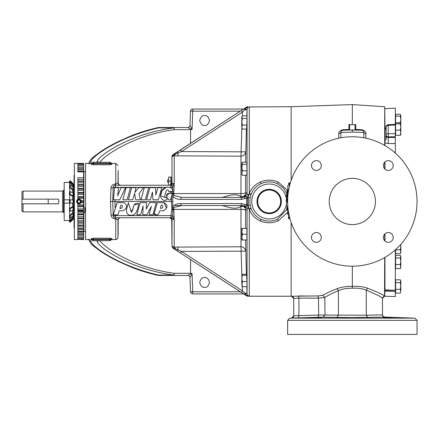 <?xml version="1.0" encoding="UTF-8"?>
<svg xmlns="http://www.w3.org/2000/svg" width="439" height="439" viewBox="0 0 439 439"><rect width="100%" height="100%" fill="white"/><g stroke="black" fill="none" stroke-linecap="round" stroke-linejoin="round"><path stroke-width="0.66" d="M287.633 334.414L417.05 334.414L417.05 320.36L287.633 320.36L287.633 334.414M393.201 317.858L383.379 317.616L392.987 317.82M391.764 317.743L391.198 317.715M390.672 317.693L389.717 317.66M389.272 317.644L384.926 317.562M384.794 317.562L383.752 317.573M316.514 317.315L298.443 317.874L322.978 317.199L352.341 317.589L384.619 317.09C383.318 316.914 382.605 316.173 382.479 314.873L382.479 298.388L384.542 296.144C383.905 295.019 378.259 292.369 367.602 288.204C363.305 286.662 358.219 286.047 352.341 286.365L352.369 288.231C357.801 287.913 362.433 288.549 366.269 290.152C376.673 294.542 382.073 297.291 382.479 298.388M311.575 317.831L321.101 317.584M318.182 317.271L318.687 315.054L366.269 315.207L382.479 314.873A2.217 2.217 180 0 1 382.479 314.867C382.605 316.173 383.318 316.914 384.619 317.09L414.91 318.143L289.773 318.143L287.633 320.36M352.369 288.231C346.92 288.121 342.266 288.939 338.414 290.684L338.414 315.207L336.96 317.485M384.696 257.517L384.548 296.177M384.696 296.232L384.97 289.866L395.325 290.289L395.325 249.846M395.325 153.112L395.325 143.553L388.224 143.537L384.97 142.894L384.97 145.6M384.97 161.909L384.97 169.147M384.97 233.811L384.97 241.049M384.97 257.358L384.97 289.663M384.97 142.894L384.97 137.797L384.97 142.894M352.341 124.566L352.341 104.586L384.696 106.726L384.696 145.441M384.696 162.183L384.696 168.872M384.696 234.086L384.696 240.775M352.341 266.188A64.709 64.709 0 0 1 287.633 201.479A64.709 64.709 0 0 1 352.341 136.77A64.709 64.709 0 0 1 417.05 201.479A64.709 64.709 0 0 1 352.341 266.188L352.341 286.365C346.409 286.255 341.301 287.046 337.009 288.736C330.501 291.326 325.76 293.515 322.791 295.299L317.968 295.946L291.589 296.237A2.217 2.217 180 0 1 293.729 298.454L298.937 298.147L298.443 295.946L299.524 295.952M293.729 298.454L293.729 315.861L298.937 315.657L298.443 317.874L291.589 318.077C292.89 317.902 293.603 317.167 293.729 315.861L291.589 318.077L293.729 315.861L293.729 298.454L291.589 296.248L291.145 296.232L291.145 222.507M291.145 180.451L291.145 106.726L352.341 104.586M348.917 129.483L343.018 129.686C340.06 130.356 338.634 131.799 338.738 134.021L338.738 138.214M291.145 106.726L249.237 106.946M114.936 185.263L171.034 185.209A2.217 1.707 90 0 1 172.714 187.003L174.184 184.056L173.773 193.577L240.984 193.577A4.62 0.79 180 0 0 245.604 192.82L247.064 192.847C247.135 194.647 247.848 195.026 249.215 193.983L249.281 193.61C251.327 188.331 254.933 184.49 260.102 182.097C266.155 179.524 272.213 179.524 278.277 182.097L287.529 190.334M287.721 212.284L278.277 220.861C272.218 223.435 266.16 223.435 260.102 220.861C254.949 218.485 251.344 214.644 249.281 209.348L249.215 208.975C247.854 207.932 247.135 208.316 247.064 210.111L245.604 210.144L245.604 228.423M246.822 286.711L247.064 293.686C247.152 295.063 247.887 295.809 249.281 295.93L247.794 296.166L244.951 294.767M291.145 296.232L247.794 296.232L246.592 295.875L246.707 295.485L249.281 295.93L249.281 209.348L251.179 208.761C253.083 213.568 256.365 217.08 261.024 219.297C266.468 221.662 271.911 221.662 277.349 219.297A19.596 19.596 0 0 1 261.024 219.297L260.102 220.861M248.6 296.127L248.99 296.084M221.947 197.413C226.958 196.452 234.925 192.567 240.984 196.546L240.984 156.185L174.206 155.84C172.829 156.114 172.104 156.619 172.028 157.349L172.05 156.427A2.217 2.217 0 0 1 173.059 154.621L246.592 107.083A2.217 2.217 0 0 1 247.794 106.726M172.028 157.349L172.05 156.547L173.059 154.748L241.395 110.469L246.57 107.154L247.794 106.792A2.036 1.399 -88 0 0 246.8 107.434L242.454 112.104L181.455 151.559L175.243 154.171A4.62 1.498 -86.8 0 1 174.234 155.84L174.217 183.837L172 183.025L172 157.398L172 183.025A2.217 2.217 90 0 1 169.783 185.209M246.954 117.273L246.992 118.969M246.8 107.434L249.281 107.028C247.887 107.149 247.152 107.895 247.064 109.273L246.839 115.858M241.851 286.184L242.366 286.711L246.954 286.711L246.948 281.536L246.586 274.249L242.366 274.249L241.851 274.776L240.984 246.773L240.984 209.381A4.62 0.79 180 0 1 245.604 210.144A4.62 4.62 -90 0 0 243.65 206.396L240.984 206.412C234.925 210.391 226.958 206.506 221.947 205.545M246.954 282.381L246.992 286.184M245.604 239.979L246.394 274.249M246.954 239.656L246.855 228.423L241.851 228.423L241.851 231.315L242.366 228.423M247.042 210.155A4.62 4.62 90 0 0 244.847 206.237L242.339 205.545L181.878 205.545L173.877 207.449L172.818 209.562L171.962 209.963L172.774 206.44C175.106 204.415 177.773 203.466 180.775 203.581L241.231 203.553L247.794 204.98L248.222 205.447L248.222 197.512L247.794 197.978L241.231 199.405L180.775 199.377C177.773 199.493 175.106 198.543 172.774 196.518L172.044 194.312M245.22 207.323L245.302 207.828C245.461 207.06 244.238 206.297 241.631 205.545C246.12 206.445 246.422 210.127 243.65 206.396A2.217 1.696 -56.1 0 1 243.217 205.853M240.199 205.545A2.217 1.141 -115.5 0 0 240.984 206.412L240.984 209.381L173.773 209.381L173.86 207.466A2.036 0.949 -136.4 0 1 172.774 206.44L172.768 196.502A2.036 0.938 -43.7 0 1 173.86 195.492L181.878 197.413L242.339 197.413L245.011 196.645L246.8 196.952L249.215 193.983L251.053 194.543L250.175 197.797L249.84 201.479L250.175 205.161L248.222 205.447L249.215 208.969L246.8 206.006L244.847 206.237A2.036 0.96 -58.9 0 1 244.814 204.563M246.713 275.302L242.366 275.302L241.851 274.776L241.851 278.419L242.366 275.302M241.894 286.332L242.366 281.536L241.851 278.419L241.851 284.126L242.366 286.711M246.948 281.536L242.366 281.536M241.851 285.021L241.851 281.306M241.763 281.306L241.851 280.543M241.851 279.605L241.851 275.083M171.155 184.599L171.155 177.334L171.056 177.038L168.669 177.038L168.647 185.132L170.233 185.132M170.853 185.132L170.853 177.038M168.647 185.132L168.647 177.038M170.853 181.082L168.669 181.082M168.565 180.039L167.638 179.792L167.638 182.377L168.565 182.13M171.989 209.112L172.856 209.376A2.217 0.379 2.3 0 1 173.773 209.381L174.217 219.121L171.726 219.928L172 245.56L172 219.934A2.217 2.217 90 0 0 169.783 217.749M172.028 245.61C172.104 246.339 172.829 246.844 174.206 247.119L174.234 247.119C173.24 246.894 172.944 247.168 173.334 247.953L173.087 248.227L174.59 249.22L173.059 248.211L172.028 245.84A2.217 2.217 0 0 1 172 245.56M172.028 245.84L172.05 246.531L173.054 247.832L175.243 248.787A4.62 1.498 -93.2 0 0 174.234 247.119A2.217 2.19 179.9 0 1 174.206 247.119L173.833 247.146M171.726 219.928L171.556 218.951M170.151 217.804L169.663 217.749L171.605 219.072M171.726 183.03L171.605 183.886L169.663 185.209M170.557 217.942L170.233 217.826M167.983 198.477L160.658 195.789L162.04 190.559L166.211 187.349L167.632 187.146M168.516 187.179L168.993 187.239M171.671 188.446L172.368 189.275M172.417 189.368L172.62 189.818M171.945 193.522L171.962 192.995L172.818 193.22L172.922 191.349L168.631 191.442C168.258 189.527 167.429 189.341 166.151 190.899C166.002 192.809 162.918 198.477 166.606 197.32C167.341 196.518 167.358 196.046 166.655 195.915L166.743 194.164C167.583 193.473 168.823 193.275 170.458 193.561C172.198 193.286 172.598 194.033 171.665 195.805L170.584 199.778C168.702 200.59 168.269 198.51 167.385 198.774C166.469 200.157 165.223 200.612 163.654 200.151C160.69 198.774 159.862 196.414 161.162 193.078C161.223 186.871 172.148 184.468 172.922 191.349L172.714 187.003M173.778 209.557A2.217 0.384 -8.6 0 0 172.818 209.738L172.637 215.917L170.881 215.609L171.934 209.008L171.419 201.479L114.93 201.479L115.188 208.854L117.059 202.577L123.622 202.631L118.157 202.664C115.962 202.083 116.758 205.403 115.803 206.626L113.547 214.336C113.899 214.814 114.639 214.951 115.77 214.764C118.223 215.516 118.426 213.458 118.985 211.625C119.408 209.782 122.245 211.51 123.666 210.451C127.678 207.576 127.661 204.969 123.622 202.631M172.631 201.479L171.419 201.479L171.611 196.057M170.584 199.778L170.782 198.927M171.133 197.715L171.413 196.837M128.49 202.631C127.392 206.626 123.666 214.605 130.795 215.253C137.182 215.511 137.539 207.943 138.905 203.4L133.966 205.194L131.557 212.542L128.369 203.076M138.905 203.4L134.29 204.031M133.692 206.182L132.435 210.704L130.663 210.912M154.341 213.321L156.119 214.764C158.561 215.511 158.77 213.486 159.33 211.647C159.73 209.765 162.584 211.516 164.005 210.451C168.027 207.587 168.016 204.98 163.972 202.631L158.517 202.664C156.317 202.055 157.107 205.386 156.152 206.621L153.891 214.358C154.265 214.808 155.005 214.945 156.119 214.764M166.546 208.179L163.972 202.631M146.544 202.631L140.14 202.631L136.831 214.764L140.672 214.764L143.13 206.045L142.763 214.764L146.939 214.764L151.351 206.171L149.123 214.764L152.937 214.764L156.24 202.626L149.556 202.626L146.297 209.09L146.544 202.631M114.991 199.778L114.93 201.479L112.713 201.479L113.207 215.609L112.713 201.479L113.207 187.349L115.424 187.349L115.413 187.64M114.486 217.541L113.207 215.609L170.881 215.609L170.881 217.749L115.424 217.749L115.397 214.753M171.687 195.695L171.764 195.256M170.996 187.941L170.881 187.349L172.637 187.041A2.217 1.783 90 0 0 170.881 185.209L170.881 187.349L169.531 187.349M172.22 193.528L172.818 193.22A2.217 0.384 -171.4 0 0 173.778 193.401M172.818 191.426L172.286 191.409M171.973 193.517L171.962 192.995L172.818 193.396L173.86 195.492L173.773 193.577A2.217 0.379 -2.3 0 1 172.856 193.583L172.236 193.879L172.878 193.659M166.299 195.843L171.567 191.409L171.879 193.528M171.034 217.749L170.881 217.749A2.217 1.783 -90 0 0 172.637 215.917L174.184 218.907A2.217 0.812 -15.4 0 1 173.553 219.017L171.034 217.749A2.217 1.707 -90 0 0 172.714 215.955M120.198 185.209A2.217 2.217 90 0 1 117.981 183.03L118.146 170.332L118.146 183.036L118.76 184.561L120.297 185.209L118.76 184.561M118.19 219.495L118.146 232.626L118.146 219.923L118.76 218.397L120.297 217.749M118.19 183.48L118.3 183.848M118.508 184.248L118.744 184.55M118.146 232.626L117.981 237.422A2.217 2.217 0 0 1 115.764 239.568L115.764 218.951L115.424 218.951C112.779 218.704 111.303 217.36 110.99 214.901L110.496 201.479L110.99 188.057C111.308 185.598 112.785 184.248 115.424 184.007L117.981 183.03L118.146 170.332M109.81 240.676A1.108 1.108 0 0 0 110.908 239.694L110.908 239.694A1.108 1.108 0 0 1 109.81 240.676L109.81 240.676A1.108 1.108 0 0 0 110.908 239.694A1.108 1.087 6.6 0 1 112.011 238.734L111.731 239.568L115.764 239.568M97.195 162.282L97.173 161.673C96.981 156.739 129.439 133.626 173.882 127.886L158.605 127.886A2.217 0.691 -102.3 0 0 158.133 127.573C148.036 129.862 138.801 132.721 130.438 136.167L119.655 140.919C112.154 144.574 105.914 148.075 100.937 151.422C91.499 158.649 91.531 157.189 88.722 163.747L90.878 163.39L85.55 163.39L85.55 239.568L89.841 239.678A9.246 8.132 112.7 0 0 89.644 239.568M109.772 238.201L109.772 239.228L93.502 239.228L92.426 239.606L92.569 240.254L91.696 239.831L91.257 238.734L93.502 238.201L109.772 238.201L111.879 238.564A1.108 1.015 -57.7 0 0 110.842 239.606L109.772 239.228L109.772 239.606L110.908 239.694M109.772 164.757L109.772 163.352L110.842 163.352A1.108 1.015 -122.3 0 0 111.879 164.395L109.772 164.757L93.502 164.757L91.394 164.395L91.696 163.127A1.108 1.108 -149.9 0 0 92.569 162.704L92.426 163.352L93.502 163.731L109.772 163.731L110.908 163.264A1.108 1.087 173.4 0 0 112.011 164.224L111.731 163.39L115.764 163.39L117.981 165.536M89.841 239.678L88.722 239.222M120.242 185.209L119.842 185.159M118.146 219.923L115.764 218.951L115.764 217.749M120.198 217.749A2.217 2.217 -90 0 0 117.981 219.928L117.981 237.422M171.973 209.376L172.818 209.738L171.962 209.963L171.934 209.008L172.878 209.299M204.618 115.589C202.297 115.309 200.656 116.944 199.707 120.5C200.656 124.05 202.297 125.691 204.618 125.411C206.939 125.691 208.574 124.05 209.529 120.5C208.574 116.944 206.939 115.309 204.618 115.589M240.254 111.177L192.71 111.177L192.71 109.037A2.217 2.217 0 0 0 190.493 111.177L189.994 125.384L192.073 129.335L190.564 129.664L174.278 129.664C133.928 134.971 104.18 155.576 99.9 162.227L99.911 162.282A13.867 10.541 170.5 0 1 99.9 162.227L99.746 162.282M204.618 277.547C202.297 277.267 200.656 278.908 199.707 282.458C200.656 286.014 202.297 287.649 204.618 287.369C206.939 287.649 208.574 286.014 209.529 282.458C208.574 278.908 206.939 277.267 204.618 277.547M190.564 259.652L190.564 273.294L192.073 273.623L189.994 277.574L190.493 291.781A2.217 2.217 0 0 0 192.71 293.921L243.568 293.921M173.553 219.017L174.217 219.121L174.217 247.108L240.984 246.773A4.62 4.527 180 0 1 245.604 251.146L181.455 251.399L242.454 290.854L244.896 293.104L245.017 293.845L246.707 295.485M245.017 196.826L245.011 196.645A4.62 4.593 162.9 0 0 247.064 192.847L247.064 109.273A4.62 0.51 -178 0 1 245.011 109.624L245.017 109.113M242.366 129.104L241.851 127.101L241.851 128.254L242.366 129.104L246.619 129.104L246.954 120.643L246.954 118.475L242.366 118.475L241.851 117.164L242.366 115.858L246.954 115.858L246.954 118.475M246.954 163.297L246.954 164.274L242.366 164.274L241.851 163.253L242.366 162.238L246.866 162.238L246.954 171.27M242.021 162.688L242.021 174.821L242.366 175.276L246.784 175.276L246.954 170.793L242.366 170.793L241.851 167.533L242.366 164.274M246.378 129.104L245.604 162.238M246.954 164.274L246.954 170.793M241.851 167.83L241.851 167.533M242.366 175.276L241.851 173.032L242.366 170.793M241.763 170.431L241.851 168.966M241.763 167.808L241.851 163.11M228.593 205.545L238.328 205.545M99.746 240.676L99.9 240.731A13.867 10.541 9.5 0 1 99.9 240.676L99.9 240.731C104.18 247.382 133.928 267.988 174.278 273.294A2.217 0.395 96.8 0 1 173.882 275.072C129.439 269.332 96.981 246.219 97.173 241.285L97.195 240.676M192.073 129.335L192.71 111.177L190.493 111.177A2.217 2.217 0 0 1 192.71 109.037L243.568 109.037M177.971 247.02L178.064 249.862L175.243 248.787A2.036 0.428 -56.4 0 1 174.59 249.22L246.592 295.815M171.034 185.209L173.553 183.941M110.99 214.901A2.217 0.779 -2 0 1 113.207 215.609A2.217 2.217 0 0 0 115.424 217.749L115.424 218.951M114.113 185.642L113.8 185.922M113.553 186.24L113.372 186.586M113.257 186.959L113.207 187.349A2.217 0.779 2 0 1 110.99 188.057M115.424 184.007L115.424 185.209A2.217 2.217 0 0 0 113.207 187.349A2.217 2.217 0 0 1 115.424 185.209L115.424 187.349L166.211 187.349M244.814 198.395A2.036 0.96 -121.1 0 1 244.847 196.721A4.62 4.62 90 0 0 247.042 192.803M240.199 197.413A2.217 1.141 115.5 0 1 240.984 196.546L243.65 196.562C246.422 192.831 246.12 196.513 241.631 197.413C244.238 196.661 245.461 195.898 245.302 195.13L245.22 195.635M245.017 293.845L245.011 293.334A4.62 0.51 -2 0 1 247.064 293.686L247.064 210.111A4.62 4.593 17.1 0 0 245.011 206.314L245.017 206.132M250.175 205.161L251.053 208.415L249.215 208.975L251.053 208.415L251.179 208.761M176.999 152.146A2.036 0.401 -123.4 0 1 178.064 153.096L177.971 155.938M174.59 153.738A2.036 0.428 -123.6 0 1 175.243 154.171L173.334 155.005C172.944 155.79 173.24 156.064 174.234 155.84A2.217 2.19 0.1 0 0 174.206 155.84M240.984 156.185L241.088 151.817L245.604 151.812A4.62 4.527 180 0 1 240.984 156.185M244.874 108.241A2.036 0.916 -122.1 0 0 244.896 109.854L247.047 109.794M176.999 250.812A2.036 0.401 -56.6 0 0 178.064 249.862L181.455 251.399L180.402 253.034M247.047 293.164L244.896 293.104A2.036 0.916 -57.9 0 0 244.874 294.717M173.087 154.731L173.334 155.005L172.05 156.547M90.878 239.568L91.542 239.568L90.878 239.568L90.939 241.285C91.208 246.169 119.326 266.193 158.605 275.072L173.882 275.072L173.882 275.434L158.605 275.434L158.605 275.072A2.217 0.691 -77.7 0 1 158.133 275.385L158.133 275.385A2.217 2.217 0 0 0 158.605 275.434M173.882 275.434L187.777 275.434L173.882 275.434A2.217 0.39 90 0 0 174.278 273.294L190.564 273.294M189.994 277.574A2.217 2.217 0 0 0 187.777 275.434L191.827 273.486M192.073 273.623L192.71 291.781L190.493 291.781A2.217 2.217 0 0 0 192.71 293.921L192.71 291.781L240.254 291.781M90.878 163.39L91.542 163.39A1.108 1.108 -150 0 0 92.503 162.836A1.108 1.108 30 0 1 91.542 163.39L90.878 163.39L90.939 161.673C91.208 156.789 119.326 136.765 158.605 127.886L158.605 127.524L173.882 127.524L173.882 127.886A2.217 0.395 83.2 0 1 174.278 129.664A2.217 0.39 90 0 0 173.882 127.524L187.782 127.524L191.827 129.472M91.696 163.127L92.042 163.072M187.782 275.434A2.217 2.217 -90 0 1 189.999 277.569M189.994 125.384A2.217 2.217 0 0 1 187.777 127.524A2.217 2.217 -90 0 0 189.999 125.389M190.564 197.413L200.919 197.413M180.775 199.377A2.036 1.103 -90 0 1 181.878 197.413L185.785 197.413M200.919 205.545L181.878 205.545A2.036 1.103 -90 0 1 180.775 203.581M175.04 205.545L181.878 205.545M112.713 201.479L110.496 201.479M158.133 127.573L158.133 127.573A2.217 2.217 0 0 1 158.605 127.524M246.707 107.473L246.592 107.083M242.323 115.923L242.454 112.104L241.395 110.469M241.889 128.325L241.088 151.817L181.455 151.559L180.402 149.924M173.054 155.126A2.036 0.439 -122.2 0 1 173.059 154.748L173.059 154.621M250.175 197.797L248.222 197.512L249.215 193.989L251.053 194.537L251.179 194.197C253.067 189.401 256.349 185.889 261.024 183.661A19.596 19.596 0 0 1 277.349 183.661C271.906 181.296 266.462 181.296 261.024 183.661L260.102 182.097M246.8 206.006L247.794 204.98L247.794 197.978L246.8 196.952M246.707 205.979A2.036 1.097 -84.8 0 1 246.592 204.914L246.592 198.044A2.036 1.097 -95.2 0 1 246.707 196.979M241.231 199.405A2.036 1.103 -90 0 1 242.339 197.413M172.774 196.518A2.036 0.949 -43.6 0 1 173.877 195.509M242.339 205.545A2.036 1.103 -90 0 1 241.231 203.553M173.86 207.466A2.036 0.938 -136.3 0 1 172.768 206.456M247.794 296.232L247.794 296.166A2.036 1.399 -92 0 1 246.8 295.524M241.395 292.495L242.454 290.854L242.306 286.678M246.592 295.875L173.059 248.211A2.036 0.439 -57.8 0 1 173.054 247.832M91.257 164.224A1.108 1.087 6.6 0 0 92.36 163.264A1.108 1.108 0 0 1 93.463 162.282L109.81 162.282L109.772 163.352L92.426 163.352A1.108 1.015 -57.7 0 1 91.394 164.395M92.514 162.82A1.108 1.108 0 0 1 93.463 162.282A1.108 1.108 -90 0 0 92.569 162.704L92.514 162.82A1.108 1.108 -148.8 0 1 91.564 163.352M109.81 162.282A1.108 1.108 0 0 1 110.908 163.264L110.908 163.264A1.108 1.108 0 0 0 109.81 162.282A1.108 1.108 0 0 1 110.908 163.264M91.564 239.606A1.108 1.108 148.8 0 1 92.514 240.138L92.569 240.254A1.108 1.108 -30.1 0 0 91.696 239.831M92.514 240.138A1.108 1.108 0 0 0 93.463 240.676L93.441 240.676A1.108 1.108 0 0 1 92.36 239.694A1.108 1.087 173.4 0 0 91.257 238.734M93.441 240.676L92.569 240.254A1.108 1.108 90 0 0 93.441 240.676L93.502 239.606L109.772 239.606L109.772 240.676L93.502 240.676M92.503 240.122L92.503 240.122A1.108 1.108 150 0 0 91.542 239.568A1.108 1.108 150 0 1 92.503 240.122M91.394 238.564A1.108 1.015 -122.3 0 1 92.426 239.606L93.502 239.606L93.502 238.201M278.277 220.861L277.349 219.297L286.815 209.683M287.737 207.142L287.847 206.758M257.002 201.479A12.182 12.182 0 0 0 269.189 213.661A12.182 12.182 0 0 0 281.372 201.479A12.182 12.182 0 0 0 269.189 189.297A12.182 12.182 0 0 0 257.002 201.479M269.189 189.878A11.601 11.601 0 0 0 257.589 201.479A11.601 11.601 0 0 0 269.189 213.08A11.601 11.601 0 0 0 280.784 201.479A11.601 11.601 0 0 0 269.189 189.878M269.189 212.948A11.469 11.469 0 0 1 257.715 201.479A11.469 11.469 0 0 1 269.189 190.01A11.469 11.469 0 0 1 280.658 201.479A11.469 11.469 0 0 1 269.189 212.948M287.331 194.554L283.446 188.101L277.349 183.661L278.277 182.097M249.281 107.028L249.281 193.61L251.179 194.197M300.26 295.957L304.995 295.974M306.46 295.979L306.735 295.979M308.233 295.979L310.527 295.979M312.672 295.974L314.779 295.963M316.733 295.952L317.968 295.946L318.467 298.136L324.811 297.444L322.791 295.299M322.978 317.199L325.003 314.955L324.811 297.444C327.653 295.601 332.186 293.351 338.414 290.684L337.009 288.736M340.878 132.589L338.738 134.021M342.87 130.262L347.254 129.928L361.659 130.251A2.217 2.217 46 0 1 363.805 132.474L352.341 132.144L340.878 132.474L341.301 131.168M340.878 137.791L340.878 132.474A2.217 2.217 -46 0 1 343.018 130.251L343.018 129.686M343.018 130.251L352.341 129.928L361.659 130.251L361.593 129.686L355.76 129.483M362.96 130.734L362.444 130.427M363.086 130.838L363.349 131.124M363.58 131.502L363.805 132.474L365.874 134.027C365.972 131.821 364.546 130.378 361.593 129.686M365.874 138.203L365.874 134.027M349.982 129.928L349.614 129.708L349.614 124.791L349.982 124.566L348.917 124.566L348.917 129.928M349.982 124.566L355.069 124.791L355.069 129.708L354.696 129.928M355.76 129.928L355.76 124.566L354.696 124.566M349.614 129.708L348.917 129.708M349.614 124.791L348.917 124.791M355.76 129.708L355.069 129.708M355.76 124.791L355.069 124.791M363.805 137.791L363.805 132.474M352.341 129.928L352.341 132.144M388.29 160.619A4.911 4.911 0 0 0 383.379 165.525A4.911 4.911 0 0 0 388.29 170.436A4.911 4.911 0 0 0 393.201 165.525A4.911 4.911 0 0 0 388.29 160.619M388.29 232.522A4.911 4.911 0 0 0 383.379 237.433A4.911 4.911 0 0 0 388.29 242.339A4.911 4.911 0 0 0 393.201 237.433A4.911 4.911 0 0 0 388.29 232.522M352.341 178.366A23.113 23.113 0 0 1 375.449 201.479A23.113 23.113 0 0 1 352.341 224.592A23.113 23.113 0 0 1 329.228 201.479A23.113 23.113 0 0 1 352.341 178.366M316.387 170.436A4.911 4.911 0 0 0 321.299 165.525A4.911 4.911 0 0 0 316.387 160.619A4.911 4.911 0 0 0 311.476 165.525A4.911 4.911 0 0 0 316.387 170.436M316.387 242.339A4.911 4.911 0 0 0 321.299 237.433A4.911 4.911 0 0 0 316.387 232.522A4.911 4.911 0 0 0 311.476 237.433A4.911 4.911 0 0 0 316.387 242.339M321.052 317.584L320.695 317.567M320.47 317.567L317.77 317.584M317.37 317.595L316.771 317.606M315.279 317.649L314.807 317.666M314.088 317.688L313.55 317.71M313.528 317.715L311.838 317.803M321.299 317.616L311.476 317.858M287.638 202.352L287.808 206.27L286.409 206.242L286.409 202.374L287.638 202.352M288.549 190.608L287.002 190.575L287.002 191.739L288.368 191.739L288.549 190.608L287.002 190.636M288.368 191.739L288.225 192.743L287.002 192.732L287.002 193.193L288.16 193.215L288.225 192.743M288.16 193.215L287.002 193.193M288.258 192.485L288.165 193.155M288.538 190.669L288.599 190.317L287.002 190.575M288.269 192.408L288.379 191.662L288.269 192.408M289.636 185.505L288.752 189.472L287.797 189.456L287.797 185.532L289.636 185.505M290.305 183.068L288.703 182.92L288.703 183.354L290.305 183.068L288.703 183.068M290.223 183.348L288.703 183.524L290.174 183.513M290.113 183.727L288.703 183.908L290.064 183.892M290.02 184.056L289.844 184.693L288.703 184.676L288.703 184.078M287.885 207.197L286.815 207.395L287.891 207.257M287.902 207.373L286.815 207.51L286.815 208.552L288.017 208.552L287.913 207.493M288.017 208.552L288.127 209.491L286.815 209.655L288.127 209.491M288.149 209.672L286.815 210.007L288.176 209.847M288.198 210.023L286.815 210.237L288.214 210.144M288.231 210.259L286.815 210.237M286.502 197.232L287.759 197.429L287.803 196.727L286.502 196.71L287.786 196.957L287.819 196.568M287.891 195.651L287.869 195.948M287.989 194.664L288.028 194.312L286.502 194.34L288 194.543L287.946 195.075L286.502 195.092L286.502 195.728L287.885 195.723L287.946 195.075M287.885 195.723L287.858 196.079L286.502 196.074L286.502 196.365L287.83 196.37L287.858 196.079M287.83 196.37L287.803 196.727M288.379 211.291L287.721 211.307L288.368 211.236L288.846 213.958L287.721 213.947L287.721 214.237L288.906 214.254L288.846 213.958M288.906 214.254L287.721 214.468L288.939 214.435M286.316 199.081L286.316 198.56L287.699 198.538L287.677 199.065L286.316 199.081L286.316 199.427L287.666 199.416L287.677 199.065M287.666 199.416L287.655 199.712L286.316 199.712L286.316 200.063L287.644 200.063L287.655 199.712M287.644 200.063L287.633 201.238L286.316 201.216L287.633 201.117M287.633 201.353L286.316 201.331M286.316 198.56L287.71 198.307L287.677 199.097M289.131 215.324L289.597 217.305L288.516 217.316L288.516 215.335L289.131 215.324M288.516 217.316L288.516 218.584L289.938 218.611L289.597 217.305M288.516 218.007L289.784 218.029M288.56 212.416L287.721 212.652L288.604 212.652M288.511 212.119L287.721 212.416M288.483 211.938L287.721 212.125M288.45 211.763L287.721 211.949M287.721 211.774L288.423 211.587M287.721 211.598L288.407 211.466M287.721 211.477L288.39 211.351M286.316 201.216L286.316 200.063M286.316 199.712L286.316 199.427M287.721 213.947L288.813 213.782M287.721 212.652L287.721 213.771M287.721 213.063L288.675 213.063M286.502 196.71L286.502 196.365M286.502 196.074L286.502 195.728M286.502 195.092L286.502 194.57M286.815 209.48L286.815 208.552M287.002 192.732L287.002 191.739M287.721 213.299L288.719 213.305M286.502 194.455L288.017 194.433M287.002 190.46L288.582 190.433M287.721 214.353L288.928 214.375M287.721 213.59L288.774 213.601M288.878 214.139L287.721 214.122M286.815 210.292L288.236 210.319M287.693 198.593L286.316 198.62M289.998 184.128L288.703 184.144M287.002 193.253L288.154 193.275M287.682 198.829L286.316 198.851M288.193 192.979L287.002 192.962M286.815 209.189L288.094 209.2M286.815 208.959L288.066 208.964M287.638 200.354L286.316 200.349M287.633 200.711L286.316 200.694M287.913 195.432L286.502 195.437M287.995 208.316L286.815 208.322M287.633 200.941L286.316 200.925M287.962 208.02L286.815 208.031M287.633 201.177L286.316 201.155M286.502 194.861L287.973 194.839M287.946 207.845L286.815 207.856M286.502 194.631L287.995 194.603M287.929 207.669L286.815 207.68M287.002 190.866L288.511 190.844M287.002 191.097L288.472 191.086M287.002 191.448L288.412 191.442M288.313 192.09L287.002 192.09M288.275 192.386L287.002 192.381M85.55 211.741L84.831 212.465L84.831 207.839L83.608 207.839M83.608 210.769L83.608 211.077L77.879 211.077M77.879 211.499L83.608 211.499L83.608 214.21L77.879 214.21M77.879 239.507L77.879 203.581C76.216 202.181 76.216 200.777 77.879 199.377L77.879 177.735L83.608 177.735L83.608 163.407L74.367 163.39L74.367 239.568L77.879 239.507M83.608 171.912L77.879 171.912L77.879 163.39M77.324 239.529L76.973 239.546M80.721 203.103A2.376 2.376 0 0 1 78.987 203.855L77.879 203.581A2.376 2.376 0 0 1 77.879 199.377L78.987 199.103L81.226 200.678L81.083 202.598L78.987 203.855A2.376 2.376 0 0 1 77.879 203.581M77.879 199.377A2.376 2.376 0 0 1 78.416 199.174M83.608 206.72L83.608 200.678L81.226 200.689A2.376 2.376 0 0 1 80.93 202.845M78.987 203.784A2.305 2.305 0 0 0 81.292 201.479A2.305 2.305 0 0 0 78.987 199.174A2.305 2.305 0 0 0 76.682 201.479A2.305 2.305 0 0 0 78.987 203.784M77.879 180.967L83.608 180.967L83.608 177.735M77.879 184.61L83.608 184.61L83.608 180.967M77.879 188.452L83.608 188.452L83.608 184.61M77.879 192.447L83.608 192.447L83.608 188.452M77.879 196.535L83.608 196.535L83.608 192.447M74.367 175.002L74.048 175.32L74.048 227.638L74.367 227.956M74.048 186.602L73.434 186.602M73.093 215.719L70.141 217.92L69.466 217.415L69.466 215.362L70.141 215.867L73.093 213.667L73.093 215.719L73.434 213.063L73.34 218.518M73.093 210.111L70.141 211.318L69.466 211.038L69.466 208.24L70.141 208.514L73.093 207.312L73.093 210.111L73.434 209.782L73.434 206.978L73.434 213.063L72.468 213.063L72.468 210.369M73.093 203.016L69.466 203.016L69.466 199.943L73.093 199.943L73.093 203.016L73.434 203.016L73.434 199.943L73.434 206.978L72.468 206.978L72.419 203.016M70.141 191.64L70.141 194.444L69.466 194.724L69.466 191.92L70.141 191.64L73.093 192.847L73.093 195.646L73.434 195.981L73.434 193.176L73.434 199.943L73.093 199.943L73.434 199.943M73.093 189.291L70.141 187.091L69.466 187.596L69.466 185.543L70.141 185.038L73.093 187.239L73.434 189.895L73.434 193.176L73.093 192.847M74.048 216.356L73.434 216.356M69.587 181.812L69.466 181.367L70.141 180.687L73.093 183.634L73.434 184.446L73.434 187.843L73.093 187.239M72.468 217.14L73.434 217.14L73.093 217.914L70.141 220.735L69.466 220.087L72.419 217.267L72.468 216.186M72.419 199.943L72.468 195.981L69.466 194.724M72.468 192.589L72.419 189.796L69.466 187.596M72.468 186.773L72.419 185.692L69.466 182.871L70.141 182.223L73.093 185.044L73.434 185.818L72.468 185.818M69.658 183.063L69.658 185.395M69.658 187.744L69.658 191.838M69.658 194.801L69.658 199.833L71.958 199.943M69.658 208.157L69.658 203.125L71.958 203.016M69.658 211.121L69.658 215.214M69.658 217.563L69.658 219.895M69.658 203.125L64.187 203.125L64.187 220.526L69.466 220.526M69.466 182.432L64.187 182.432L64.187 199.833L69.658 199.833M64.187 199.833L64.187 203.125M64.473 203.208L63.501 203.208L63.386 201.479L63.501 199.75L64.473 199.75M23.058 211.872L21.95 211.23L21.95 191.728L23.058 191.091L23.058 199.152L58.409 199.152L58.925 201.479L58.409 203.806L23.058 203.806L23.058 211.872L62.59 211.872L63.551 212.427L64.187 213.53M23.058 199.152L21.95 199.152M21.95 203.806L23.058 203.806M70.141 185.038L70.141 187.091M69.466 182.871L69.466 181.927L70.141 181.28L73.434 184.868M70.141 181.28L70.141 182.223M69.587 221.146L69.466 221.591L70.141 222.271L73.093 219.324L73.434 218.512M69.466 221.591L69.752 221.305M73.434 218.09L70.141 221.684L69.466 221.031L69.466 220.087M70.141 220.735L70.141 221.684M73.093 213.667L73.434 213.063M70.141 215.867L70.141 217.92M69.466 215.362L72.468 213.063M73.093 207.312L73.434 206.978M70.141 208.514L70.141 211.318M69.466 208.24L72.468 206.978M70.141 199.943L70.141 203.016M69.752 181.653L69.466 181.367M73.093 195.646L70.141 194.444M73.434 195.981L72.468 195.981M73.434 189.895L72.468 189.895M85.55 171.545L83.887 171.545A0.28 0.28 0 0 1 83.608 171.27M85.55 231.413L83.887 231.413L83.887 212.465M83.608 231.688A0.28 0.28 0 0 1 83.887 231.413M83.608 164.395L77.879 164.395L83.608 164.395M83.608 165.596L77.879 165.596L83.608 165.574M83.608 200.678L83.608 196.535M77.879 210.83L83.608 210.83L83.608 206.747L77.879 206.747M83.608 214.704L83.608 214.21M77.879 235.853L83.608 235.853L83.608 214.814L77.879 214.814M77.879 237.472L83.608 237.472L83.608 235.908L77.879 235.908M77.879 238.635L83.608 238.635L83.608 237.494L77.879 237.494M81.358 239.551L83.608 239.551L83.608 238.64L77.879 238.64M77.879 167.193L83.608 167.193M77.879 169.234L83.608 169.234M83.608 170.881L77.879 170.881L77.879 171.66L83.608 171.66M83.608 239.332L77.879 239.332M83.608 233.806L77.879 233.806M83.608 231.353L77.879 231.353M83.608 228.521L77.879 228.521M83.608 225.35L77.879 225.35M83.608 221.876L77.879 221.876M83.608 218.15L77.879 218.15M83.608 210.116L77.879 210.116M83.608 205.907L77.879 205.907M83.608 201.649L81.358 201.649M83.608 197.385L77.879 197.385M83.608 193.171L77.879 193.171M83.608 189.061L77.879 189.061M83.608 185.11L77.879 185.11M83.608 181.367L77.879 181.367M83.608 169.328L77.879 169.328M83.608 167.248L77.879 167.248M83.608 163.665L77.879 163.665M80.43 202.313L80.43 201.479A1.443 1.443 0 0 0 79.711 200.228L78.987 199.811A1.668 1.668 0 0 0 77.544 202.313A1.668 1.668 0 0 0 80.655 201.479A1.668 1.668 0 0 0 78.987 199.811L77.544 200.645L77.544 202.313L78.987 203.147L80.43 202.313L80.43 200.645L78.987 199.811L77.593 200.618M78.987 203.147L79.711 202.73A1.443 1.443 0 0 0 80.43 201.479L80.43 200.645M77.544 200.645L77.544 201.479A1.443 1.443 0 0 0 79.711 202.73L80.381 202.341M78.263 202.73L78.938 203.114M79.711 200.228A1.443 1.443 0 0 0 77.544 201.479L77.544 202.286M246.822 125.099L242.366 125.099L241.851 121.79L242.366 118.475M242.366 115.858L241.851 116.703L241.763 124.665L241.851 127.101L242.366 125.099M241.763 121.526L241.851 116.741M241.763 124.665L241.851 122.777M246.954 231.671L246.954 234.201L242.366 234.201L241.851 231.315L241.851 237.093L242.366 234.201M246.954 234.201L246.954 239.979L242.366 239.979L241.851 237.093L241.851 239.979L242.366 239.979M241.851 233.405L241.851 229.196M241.851 235.041L241.851 239.25M384.97 290.256L395.325 290.388L395.325 291.403L384.97 291.139M384.97 127.036L384.696 106.726M384.97 274.792L384.97 273.256M395.325 124.352L388.191 124.703A2.217 2.217 0 0 0 386.084 126.92L386.084 135.799L386.726 136.93L388.224 137.451L395.325 137.473L395.325 108.12L384.97 108.669M384.97 128.166L384.97 129.703A4.62 3.457 -0 0 0 386.084 127.458L385.98 127.941A4.62 2.491 56.5 0 1 384.97 128.166L384.97 127.008L386.095 126.662M384.97 296.232L395.325 296.594L395.325 290.388M395.325 289.987L395.325 290.289M395.325 126.037L395.325 125.642M388.191 124.703L388.224 133.692L395.325 133.692L395.325 134.855L395.621 134.855M395.325 136.798L388.224 136.831L388.224 133.692A2.217 1.569 0 0 0 386.084 135.261A2.217 1.569 0 0 0 388.224 136.831L388.224 143.537M395.325 137.473L395.325 143.553M386.084 135.799A4.62 3.068 0 0 1 384.97 137.797L384.97 129.703M386.726 136.93A4.62 2.146 -52.5 0 1 384.97 140.754M400.297 135.311L395.621 135.311L395.621 130.136L400.297 130.136L400.812 132.721L400.297 135.311L400.812 134.778M395.621 130.136L395.621 123.902L400.297 123.902L400.812 127.019L400.297 130.136M395.621 123.902L395.621 122.843L400.297 122.843L400.812 123.37L400.297 123.902M400.812 123.299L400.812 119.413L400.395 122.898M400.812 123.37L400.774 134.927M395.621 122.843L400.297 122.657M395.621 122.657L395.621 116.17L400.297 116.17L400.812 119.413L400.812 115.227L400.297 116.17M395.621 116.17L395.621 114.283L400.297 114.283L400.812 115.227M400.297 253.616L395.621 253.616L395.621 249.78L400.297 249.78L400.812 251.701L400.297 253.616L400.812 252.749L400.812 246.46L400.297 249.78M400.637 244.55L400.812 246.46L400.812 244.347M400.297 268.569L395.621 268.569L395.621 255.322L400.297 255.322L400.812 256.167L400.297 257.94L400.812 261.254L400.297 264.563L400.812 266.566L400.297 268.569L400.812 267.719L400.812 256.628L400.297 255.322M395.621 264.563L400.297 264.563M395.621 257.94L400.297 257.94M400.297 293.104L400.812 291.211L400.297 293.104L395.621 293.104L395.621 279.802L400.297 279.802L400.812 280.675L400.297 282.667L400.812 285.992L400.297 289.317L400.812 291.211L400.812 281.234L400.297 279.802M395.621 282.667L400.297 282.667M395.621 289.317L400.297 289.317M238.328 197.413L228.593 197.413M245.604 175.276L245.604 192.82A4.62 4.62 -90 0 1 243.65 196.562A2.217 1.696 56.1 0 0 243.217 197.106M125.521 187.64L119.803 199.778L113.514 199.778L114.453 187.64L118.618 187.64L117.625 195.81L121.126 187.64L125.521 187.64M131.673 187.64L136.035 187.64L134.85 192.496L138.713 187.64L143.624 187.64L139.015 193.714L140.376 199.778L135.651 199.778L134.658 193.434L132.743 199.778L128.369 199.778L131.673 187.64M126.097 187.64L130.454 187.64L127.118 199.778L122.816 199.778L126.097 187.64M144.343 187.64L148.706 187.64L145.369 199.778L141.067 199.778L144.343 187.64M149.946 187.64L155.516 187.64L155.85 194.982L157.864 187.64L161.772 187.64L158.331 199.772L152.942 199.772L152.404 192.084L150.456 199.778L146.533 199.778L149.946 187.64M162.002 207.976C163.533 206.994 162.238 203.707 161.08 205.606C160.482 206.978 159.752 209.518 162.002 207.976M121.647 207.976C123.194 206.988 121.861 203.707 120.73 205.6C120.121 206.988 119.419 209.518 121.647 207.976L119.891 208.388M367.717 317.485L366.269 315.207L366.269 290.152L367.602 288.204M115.764 185.209L115.764 163.39M190.564 143.306L190.564 129.664M173.059 248.337L172.05 246.411M113.207 215.609A2.217 2.217 0 0 0 115.424 217.749M98.709 240.676A2.217 2.2 -178 0 1 97.173 241.285M97.173 161.673A2.217 2.2 -2 0 1 98.709 162.282M90.939 161.673A2.217 2.2 -178 0 0 88.771 163.39M88.771 239.568A2.217 2.2 -2 0 0 90.939 241.285M93.502 164.757L93.502 162.282M286.36 198.329A17.456 17.456 0 0 0 251.734 201.479A17.456 17.456 0 0 0 267.757 218.874A17.456 17.456 0 0 0 286.409 204.333M286.623 202.368A17.456 17.456 0 0 0 286.645 201.452M298.937 298.147L318.467 298.136L318.687 315.054L298.937 315.657L298.937 298.147M81.083 202.598L83.608 202.598L81.078 202.609M23.058 191.091L62.59 191.091L62.59 211.872M62.59 191.091L63.551 190.531L63.551 199.75M48.202 203.806L48.202 199.152M63.551 203.208L63.551 212.427M73.093 184.095L73.093 185.044M73.093 217.914L73.093 218.863M83.887 207.839L83.887 171.545M77.879 235.995L83.608 235.995M77.879 234.333L83.608 234.333M77.879 232.258L83.608 232.258M77.879 229.795L83.608 229.795M77.879 226.974L83.608 226.974M77.879 223.83L83.608 223.83M77.879 220.411L83.608 220.411M77.879 216.751L83.608 216.751M77.879 212.899L83.608 212.899M77.879 208.904L83.608 208.904M77.879 204.815L83.608 204.815M77.879 198.466L83.608 198.466M77.879 194.373L83.608 194.373M77.879 190.372L83.608 190.372M77.879 186.504L83.608 186.504M77.879 182.827L83.608 182.827M77.879 179.386L83.608 179.386M77.879 168.774L83.608 168.774M77.879 167.078L83.608 167.078M395.325 125L388.224 125.351A2.217 1.569 0 0 0 386.084 126.92M384.548 296.243L383.082 296.934L382.479 298.454M288.401 296.122L287.704 296.232M287.704 106.726L288.401 106.836M172.028 157.118L172 157.398M171.155 177.334L171.726 177.334M252.798 296.232L251.92 296.056M251.92 106.902L252.798 106.726M88.722 239.211C91.531 245.769 91.499 244.309 100.937 251.536C105.914 254.883 112.154 258.384 119.655 262.039L130.438 266.791C138.801 270.237 148.036 273.096 158.133 275.385M92.014 163.083L93.441 162.282M111.731 163.39L110.771 162.842L111.731 163.39M111.731 239.568L110.771 240.117L111.731 239.568M340.878 132.474L340.938 131.963M341.718 130.734L342.387 130.367M384.619 317.084L383.099 316.409L382.479 314.851M291.589 318.077L289.773 318.143M414.91 318.143L417.05 320.36M382.49 298.224L383.549 296.555M84.831 212.465L83.608 212.465M85.55 208.563L84.831 207.839M63.551 190.531L64.187 189.428M77.879 233.899L83.608 233.899M77.879 231.501L83.608 231.501M77.879 228.741L83.608 228.741M77.879 225.651L83.608 225.651M77.879 222.271L83.608 222.271M77.879 218.644L83.608 218.644M395.325 290.36L384.97 289.938M395.325 292.231L395.621 292.231M395.325 256.167L395.621 256.167M395.325 252.749L395.621 252.749M395.325 123.299L395.621 123.299M395.325 114.991L395.621 114.991M395.325 267.719L395.621 267.719M395.325 280.675L395.621 280.675"/></g></svg>
